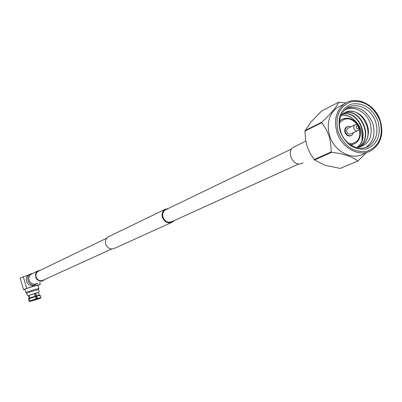 <?xml version="1.0" encoding="UTF-8"?>
<svg xmlns="http://www.w3.org/2000/svg" width="402" height="402" viewBox="0 0 402 402"><rect width="100%" height="100%" fill="white"/><g stroke="black" fill="none" stroke-linecap="round" stroke-linejoin="round"><path stroke-width="0.6" d="M353.825 128.439L353.745 126.469L354.725 125.012C356.554 124.188 357.981 124.871 359.011 127.072L359.092 129.047L358.097 130.509C356.278 131.318 354.85 130.63 353.825 128.439M348.358 128.027L347.514 128.489L346.81 129.529L346.81 131.73C347.825 133.901 349.237 134.585 351.052 133.776L357.438 130.811M358.564 126.997C357.177 125.394 356.383 125.605 356.177 127.625C357.559 129.223 358.353 129.017 358.564 126.997M350.856 126.846L348.444 126.278L346.222 127.369L345.207 129.509L345.413 132.097C346.976 135.439 349.152 136.489 351.941 135.253L353.554 132.615M347.047 126.715L345.76 127.59L344.956 128.926L344.675 130.575L344.951 132.313C346.398 135.504 348.489 136.61 351.217 135.625M340.645 120.062L339.635 120.429M378.096 121.474C381.312 135.203 377.473 144.338 366.574 148.896C354.639 150.594 345.826 144.775 340.142 131.444C336.987 117.464 340.936 108.314 351.991 103.997C363.865 102.55 372.564 108.374 378.096 121.474M340.63 131.514C344.579 144.841 359.941 152.368 369.292 145.755C376.362 140.338 378.513 132.514 375.744 122.288C371.724 108.741 355.835 101.178 346.439 108.545C339.901 114.007 337.961 121.66 340.63 131.514M356.252 147.519C368.182 145.881 372.945 138.182 370.543 124.424C367.252 111.927 353.247 104.565 344.363 110.364M365.634 147.479L366.408 147.011C373.458 141.615 375.609 133.816 372.85 123.63C367.252 110.64 358.695 105.445 347.167 108.048M342.052 105.188L336.73 107.902C328.811 114.575 326.464 123.886 329.69 135.836C334.489 152.041 353.162 161.197 364.589 153.222M366.765 152.323L357.82 160.986C352.524 156.669 343.8 153.765 331.655 152.283L331.278 151.881L330.66 142.901L329.072 136.057L326.419 129.745L321.841 122.65L321.922 122.128C330.821 113.771 336.429 107.118 338.75 102.168L345.795 103.023M361.916 140.313C362.88 132.142 360.217 125.273 353.921 119.706C350.217 116.469 346.202 114.962 341.881 115.198L341.559 115.223M351.308 145.343L352.644 144.619M340.715 116.248L343.444 113.525L346.479 111.917L349.906 111.223L353.438 111.49L356.84 112.615L360.127 114.615L363.106 117.434L365.539 120.886L367.252 124.68L368.232 128.635L368.438 132.786L367.795 136.831L366.348 140.454L364.262 143.413L361.534 145.735L357.473 147.504M343.926 113.188C360.207 106.44 374.674 137.876 358.911 146.891L358.282 147.278M342.765 114.057C358.388 109.55 371.091 138.273 357.051 147.524M341.685 115.083C346.077 114.716 350.152 116.258 353.921 119.706M345.016 112.55C361.308 103.832 377.629 136.419 361.207 145.881L359.458 146.841M343.78 113.289C360.046 106.811 374.257 138.077 358.584 147.037L358.112 147.328M342.625 114.178C358.092 109.947 370.614 138.167 356.911 147.524M338.75 102.168L321.615 111.032L310.987 121.972L304.952 131.092L305.615 139.866L307.163 146.469L310.218 153.554L314.5 160.001L324.952 165.287L340.157 168.423L358.267 160.86M314.5 160.001L331.655 152.283M357.82 160.986L340.157 168.423M304.952 131.092L321.841 122.65M331.278 151.881L314.133 159.609M321.922 122.128L305.033 130.585M28.401 295.54L38.421 292.515M26.723 293.274L26.989 293.098C28.708 292.299 39.105 289.189 38.532 289.646C38.763 289.289 28.653 292.319 26.989 293.098L26.713 293.264L27.472 295.756M39.21 295.108L38.386 292.4L28.381 295.475M37.004 298.867L36.296 299.093M36.296 298.802L36.929 298.616M37.848 285.44L40.326 284.33L39.697 282.269M40.326 284.33L26.743 288.284L23.221 276.697L28.115 275.295M28.944 298.751L29.607 300.922L30.18 301.249L36.291 299.259L35.351 296.173L29.245 298.168L28.944 298.751L35.632 296.57M29.607 300.922L36.296 298.746M30.18 301.249L36.291 299.259M39.687 295.048L36.481 295.842L37.421 298.927L39.406 298.46M37.426 298.41L40.939 297.515L40.622 298.108M36.763 296.239L40.255 295.344L40.939 297.515M37.421 298.927L39.421 298.51M29.818 301.399L33.281 300.505L29.728 301.48L29.24 301.073L28.582 298.907L28.773 298.4M29.708 301.47L29.24 301.073M29.115 301.158L28.582 298.907M40.155 298.294L34.054 300.319L33.863 300.048M40.13 298.344L34.054 300.319M34.406 300.173L34.321 299.902M35.27 293.174L37.064 299.073M35.487 293.108L36.481 295.842M35.205 296.219L34.361 293.44M28.833 295.249L29.673 298.008M26.713 293.259L25.899 292.54L26.2 292.36C28.014 291.505 39.054 288.194 38.808 288.576L38.24 289.802M29.306 298.143L28.472 295.405M28.884 298.324L29.215 298.224L28.346 295.359M25.899 292.54L24.904 289.269L25.2 289.078C27.009 288.209 38.054 284.907 37.808 285.309L38.808 288.576M26.743 288.284L23.592 289.706L24.939 289.395M23.592 289.706L20.1 278.214L23.221 276.697M31.291 274.069L31.637 273.943L31.291 274.069M168.538 208.372L164.89 209.427C162.408 211.377 161.594 214.045 162.458 217.432C164.795 222.437 168.227 223.939 172.759 221.949L174.252 220.567M109.47 236.26L107.982 236.979C105.711 238.748 104.952 241.145 105.706 244.165C107.786 248.622 110.897 249.938 115.032 248.119L171.106 222.698M166.73 209.246L165.247 209.96C162.971 211.743 162.232 214.181 163.021 217.276C165.157 221.844 168.292 223.221 172.428 221.396L298.771 163.951M37.808 283.129L35.175 284.842C29.23 286.897 24.768 277.4 30.15 274.139L33.16 273.204M36.321 283.802L35.18 284.822M35.085 284.882L33.698 285.51C27.768 287.561 23.326 278.099 28.688 274.847L30.115 274.164M44.903 279.38L42.381 281.058L40.23 281.204L37.26 279.782L35.929 277.958L35.431 274.646L36.185 272.576L37.672 271.018L40.577 270.154M43.441 280.043L42.24 280.591L40.275 280.727L38.381 280.043L36.878 278.651L35.999 276.782L35.899 274.732L36.582 272.847L37.944 271.425L106.646 238.255M303.103 162.86L301.168 163.735C292.922 166.488 286.028 151.775 293.42 147.197L295.329 146.268M380.001 120.972C373.915 106.55 364.333 100.128 351.247 101.711C339.057 106.46 334.695 116.54 338.167 131.962C344.444 146.67 354.162 153.077 367.322 151.192C379.322 146.162 383.548 136.087 380.001 120.972M380.202 121.017C383.629 133.665 380.95 143.318 372.172 149.976C360.669 158.016 341.841 148.745 336.987 132.374C333.715 120.298 336.067 110.897 344.042 104.168C355.589 95.013 375.182 104.274 380.176 120.932M349.057 143.78C357.674 143.434 361.091 138.348 359.313 128.529L359.197 128.178M357.87 125.349C351.489 117.414 345.328 116.68 339.399 123.158M339.534 121.208L341.057 119.856C347.72 116.394 353.514 118.424 358.433 125.952M359.092 127.364L359.509 128.484M359.534 128.565C361.267 134.982 359.921 139.906 355.499 143.343L350.644 144.926M37.672 271.018L31.034 274.234L32.316 273.616L30.22 274.923L28.823 277.802L29.306 281.063L31.502 283.521L34.612 284.289L36.954 283.516M372.172 149.976C381.046 143.328 383.774 133.645 380.357 120.917C375.383 104.143 355.619 94.988 344.042 104.168L336.73 107.902M354.725 125.012L347.705 128.338M346.79 126.876L346.328 127.097M355.499 143.343C359.991 139.971 361.388 135.012 359.679 128.469C355.107 118.987 348.901 116.118 341.057 119.856L339.615 120.565M366.408 147.011L369.292 145.755M361.207 145.881L361.534 145.735M358.584 147.037L358.911 146.891M38.537 289.631L39.295 292.123M39.662 295.033L40.255 295.344M28.783 298.379L28.467 298.972M164.89 209.427L107.982 236.979M291.721 148.896L165.247 209.96M111.686 249.014L42.24 280.591M30.15 274.139L28.688 274.847M305.842 141.182L293.42 147.197"/></g></svg>
